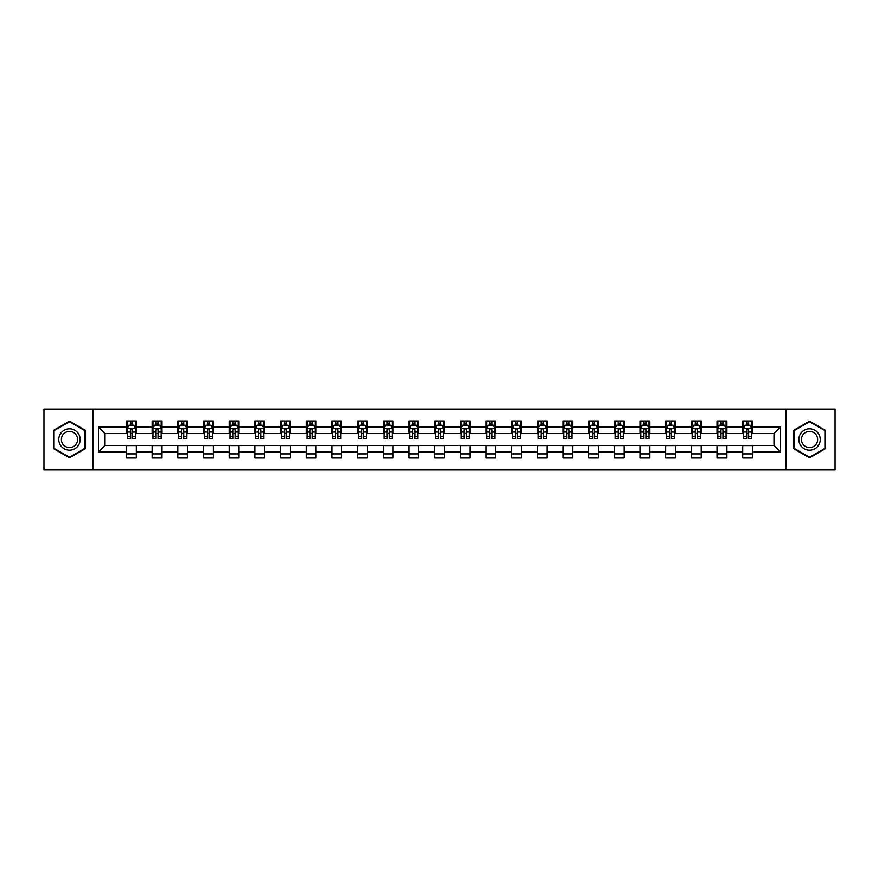 <?xml version="1.0" encoding="UTF-8"?>
<svg xmlns="http://www.w3.org/2000/svg" width="879" height="879" viewBox="0 0 879 879"><rect width="100%" height="100%" fill="white"/><g stroke="black" fill="none" stroke-linecap="round" stroke-linejoin="round"><path stroke-width="1.32" d="M786.002 469.957L835.05 469.957L835.05 409.043L786.002 409.043L786.002 469.957L92.998 469.957L92.998 409.043L43.95 409.043L43.95 469.957L92.998 469.957M786.002 409.043L92.998 409.043M752.578 426.985L752.578 420.986L742.711 420.986L742.711 426.985L726.9 426.985L726.9 420.986L717.022 420.986L717.022 426.985L701.222 426.985L701.222 420.986L691.344 420.986L691.344 426.985L675.544 426.985L675.544 420.986L665.667 420.986L665.667 426.985L649.867 426.985L649.867 420.986L639.989 420.986L639.989 426.985L624.189 426.985L624.189 420.986L614.311 420.986L614.311 426.985L598.511 426.985L598.511 420.986L588.633 420.986L588.633 426.985L572.833 426.985L572.833 420.986L562.956 420.986L562.956 426.985L547.156 426.985L547.156 420.986L537.278 420.986L537.278 426.985L521.478 426.985L521.478 420.986L511.6 420.986L511.6 426.985L495.8 426.985L495.8 420.986L485.922 420.986L485.922 426.985L470.122 426.985L470.122 420.986L460.244 420.986L460.244 426.985L444.433 426.985L444.433 420.986L434.567 420.986L434.567 426.985L418.756 426.985L418.756 420.986L408.878 420.986L408.878 426.985L393.078 426.985L393.078 420.986L383.2 420.986L383.2 426.985L367.4 426.985L367.4 420.986L357.522 420.986L357.522 426.985L341.722 426.985L341.722 420.986L331.844 420.986L331.844 426.985L316.044 426.985L316.044 420.986L306.167 420.986L306.167 426.985L290.367 426.985L290.367 420.986L280.489 420.986L280.489 426.985L264.689 426.985L264.689 420.986L254.811 420.986L254.811 426.985L239.011 426.985L239.011 420.986L229.133 420.986L229.133 426.985L213.333 426.985L213.333 420.986L203.456 420.986L203.456 426.985L187.656 426.985L187.656 420.986L177.778 420.986L177.778 426.985L161.978 426.985L161.978 420.986L152.1 420.986L152.1 426.985L136.289 426.985L136.289 420.986L126.422 420.986L126.422 426.985L98.437 426.985L98.437 452.015L105.019 445.422L126.422 445.422L126.422 458.014L136.289 458.014L136.289 445.422L152.1 445.422L152.1 458.014L161.978 458.014L161.978 445.422L177.778 445.422L177.778 458.014L187.656 458.014L187.656 445.422L203.456 445.422L203.456 458.014L213.333 458.014L213.333 445.422L229.133 445.422L229.133 458.014L239.011 458.014L239.011 445.422L254.811 445.422L254.811 458.014L264.689 458.014L264.689 445.422L280.489 445.422L280.489 458.014L290.367 458.014L290.367 445.422L306.167 445.422L306.167 458.014L316.044 458.014L316.044 445.422L331.844 445.422L331.844 458.014L341.722 458.014L341.722 445.422L357.522 445.422L357.522 458.014L367.4 458.014L367.4 445.422L383.2 445.422L383.2 458.014L393.078 458.014L393.078 445.422L408.878 445.422L408.878 458.014L418.756 458.014L418.756 445.422L434.567 445.422L434.567 458.014L444.433 458.014L444.433 445.422L460.244 445.422L460.244 458.014L470.122 458.014L470.122 445.422L485.922 445.422L485.922 458.014L495.8 458.014L495.8 445.422L511.6 445.422L511.6 458.014L521.478 458.014L521.478 445.422L537.278 445.422L537.278 458.014L547.156 458.014L547.156 445.422L562.956 445.422L562.956 458.014L572.833 458.014L572.833 445.422L588.633 445.422L588.633 458.014L598.511 458.014L598.511 445.422L614.311 445.422L614.311 458.014L624.189 458.014L624.189 445.422L639.989 445.422L639.989 458.014L649.867 458.014L649.867 445.422L665.667 445.422L665.667 458.014L675.544 458.014L675.544 445.422L691.344 445.422L691.344 458.014L701.222 458.014L701.222 445.422L717.022 445.422L717.022 458.014L726.9 458.014L726.9 445.422L742.711 445.422L742.711 458.014L752.578 458.014L752.578 445.422L773.981 445.422L773.981 433.578L752.578 433.578L752.578 426.985L780.563 426.985L780.563 452.015L752.578 452.015M742.711 452.015L726.9 452.015M717.022 452.015L701.222 452.015M691.344 452.015L675.544 452.015M665.667 452.015L649.867 452.015M639.989 452.015L624.189 452.015M614.311 452.015L598.511 452.015M588.633 452.015L572.833 452.015M562.956 452.015L547.156 452.015M537.278 452.015L521.478 452.015M511.6 452.015L495.8 452.015M485.922 452.015L470.122 452.015M460.244 452.015L444.433 452.015M434.567 452.015L418.756 452.015M408.878 452.015L393.078 452.015M383.2 452.015L367.4 452.015M357.522 452.015L341.722 452.015M331.844 452.015L316.044 452.015M306.167 452.015L290.367 452.015M280.489 452.015L264.689 452.015M254.811 452.015L239.011 452.015M229.133 452.015L213.333 452.015M203.456 452.015L187.656 452.015M177.778 452.015L161.978 452.015M152.1 452.015L136.289 452.015M126.422 452.015L98.437 452.015M742.711 426.985L742.711 433.578L726.9 433.578L726.9 426.985M717.022 426.985L717.022 433.578L701.222 433.578L701.222 426.985M691.344 426.985L691.344 433.578L675.544 433.578L675.544 426.985M665.667 426.985L665.667 433.578L649.867 433.578L649.867 426.985M639.989 426.985L639.989 433.578L624.189 433.578L624.189 426.985M614.311 426.985L614.311 433.578L598.511 433.578L598.511 426.985M588.633 426.985L588.633 433.578L572.833 433.578L572.833 426.985M562.956 426.985L562.956 433.578L547.156 433.578L547.156 426.985M537.278 426.985L537.278 433.578L521.478 433.578L521.478 426.985M511.6 426.985L511.6 433.578L495.8 433.578L495.8 426.985M485.922 426.985L485.922 433.578L470.122 433.578L470.122 426.985M460.244 426.985L460.244 433.578L444.433 433.578L444.433 426.985M434.567 426.985L434.567 433.578L418.756 433.578L418.756 426.985M408.878 426.985L408.878 433.578L393.078 433.578L393.078 426.985M383.2 426.985L383.2 433.578L367.4 433.578L367.4 426.985M357.522 426.985L357.522 433.578L341.722 433.578L341.722 426.985M331.844 426.985L331.844 433.578L316.044 433.578L316.044 426.985M306.167 426.985L306.167 433.578L290.367 433.578L290.367 426.985M280.489 426.985L280.489 433.578L264.689 433.578L264.689 426.985M254.811 426.985L254.811 433.578L239.011 433.578L239.011 426.985M229.133 426.985L229.133 433.578L213.333 433.578L213.333 426.985M203.456 426.985L203.456 433.578L187.656 433.578L187.656 426.985M177.778 426.985L177.778 433.578L161.978 433.578L161.978 426.985M152.1 426.985L152.1 433.578L136.289 433.578L136.289 426.985M126.422 426.985L126.422 433.578L105.019 433.578L98.437 426.985M105.019 433.578L105.019 445.422M780.563 452.015L773.981 445.422M773.981 433.578L780.563 426.985M126.422 425.095L127.246 425.095M130.367 425.095L132.344 425.095M135.476 425.095L136.289 425.095M126.422 433.413L127.246 433.413M130.367 433.413L132.344 433.413M135.476 433.413L136.289 433.413M126.422 445.587L136.289 445.587M126.422 453.905L136.289 453.905M152.1 445.587L161.978 445.587M152.1 453.905L161.978 453.905M152.1 425.095L152.924 425.095M156.044 425.095L158.022 425.095M161.154 425.095L161.978 425.095M152.1 433.413L152.924 433.413M156.044 433.413L158.022 433.413M161.154 433.413L161.978 433.413M177.778 445.587L187.656 445.587M177.778 453.905L187.656 453.905M177.778 425.095L178.602 425.095M181.722 425.095L183.7 425.095M186.831 425.095L187.656 425.095M177.778 433.413L178.602 433.413M181.722 433.413L183.7 433.413M186.831 433.413L187.656 433.413M203.456 445.587L213.333 445.587M203.456 453.905L213.333 453.905M203.456 425.095L204.28 425.095M207.4 425.095L209.378 425.095M212.509 425.095L213.333 425.095M203.456 433.413L204.28 433.413M207.4 433.413L209.378 433.413M212.509 433.413L213.333 433.413M229.133 445.587L239.011 445.587M229.133 453.905L239.011 453.905M229.133 425.095L229.957 425.095M233.078 425.095L235.056 425.095M238.187 425.095L239.011 425.095M229.133 433.413L229.957 433.413M233.078 433.413L235.056 433.413M238.187 433.413L239.011 433.413M254.811 445.587L264.689 445.587M254.811 453.905L264.689 453.905M254.811 425.095L255.635 425.095M258.767 425.095L260.733 425.095M263.865 425.095L264.689 425.095M254.811 433.413L255.635 433.413M258.767 433.413L260.733 433.413M263.865 433.413L264.689 433.413M280.489 445.587L290.367 445.587M280.489 453.905L290.367 453.905M280.489 425.095L281.313 425.095M284.444 425.095L286.411 425.095M289.543 425.095L290.367 425.095M280.489 433.413L281.313 433.413M284.444 433.413L286.411 433.413M289.543 433.413L290.367 433.413M306.167 445.587L316.044 445.587M306.167 453.905L316.044 453.905M306.167 425.095L306.991 425.095M310.122 425.095L312.089 425.095M315.22 425.095L316.044 425.095M306.167 433.413L306.991 433.413M310.122 433.413L312.089 433.413M315.22 433.413L316.044 433.413M331.844 445.587L341.722 445.587M331.844 453.905L341.722 453.905M331.844 425.095L332.669 425.095M335.8 425.095L337.778 425.095M340.898 425.095L341.722 425.095M331.844 433.413L332.669 433.413M335.8 433.413L337.778 433.413M340.898 433.413L341.722 433.413M357.522 445.587L367.4 445.587M357.522 453.905L367.4 453.905M357.522 425.095L358.346 425.095M361.478 425.095L363.456 425.095M366.576 425.095L367.4 425.095M357.522 433.413L358.346 433.413M361.478 433.413L363.456 433.413M366.576 433.413L367.4 433.413M383.2 445.587L393.078 445.587M383.2 453.905L393.078 453.905M383.2 425.095L384.024 425.095M387.156 425.095L389.133 425.095M392.254 425.095L393.078 425.095M383.2 433.413L384.024 433.413M387.156 433.413L389.133 433.413M392.254 433.413L393.078 433.413M408.878 445.587L418.756 445.587M408.878 453.905L418.756 453.905M408.878 425.095L409.702 425.095M412.833 425.095L414.811 425.095M417.932 425.095L418.756 425.095M408.878 433.413L409.702 433.413M412.833 433.413L414.811 433.413M417.932 433.413L418.756 433.413M434.567 445.587L444.433 445.587M434.567 453.905L444.433 453.905M434.567 425.095L435.38 425.095M438.511 425.095L440.489 425.095M443.62 425.095L444.433 425.095M434.567 433.413L435.38 433.413M438.511 433.413L440.489 433.413M443.62 433.413L444.433 433.413M460.244 445.587L470.122 445.587M460.244 453.905L470.122 453.905M460.244 425.095L461.068 425.095M464.189 425.095L466.167 425.095M469.298 425.095L470.122 425.095M460.244 433.413L461.068 433.413M464.189 433.413L466.167 433.413M469.298 433.413L470.122 433.413M485.922 445.587L495.8 445.587M485.922 453.905L495.8 453.905M485.922 425.095L486.746 425.095M489.867 425.095L491.844 425.095M494.976 425.095L495.8 425.095M485.922 433.413L486.746 433.413M489.867 433.413L491.844 433.413M494.976 433.413L495.8 433.413M511.6 445.587L521.478 445.587M511.6 453.905L521.478 453.905M511.6 425.095L512.424 425.095M515.544 425.095L517.522 425.095M520.654 425.095L521.478 425.095M511.6 433.413L512.424 433.413M515.544 433.413L517.522 433.413M520.654 433.413L521.478 433.413M537.278 445.587L547.156 445.587M537.278 453.905L547.156 453.905M537.278 425.095L538.102 425.095M541.222 425.095L543.2 425.095M546.331 425.095L547.156 425.095M537.278 433.413L538.102 433.413M541.222 433.413L543.2 433.413M546.331 433.413L547.156 433.413M562.956 445.587L572.833 445.587M562.956 453.905L572.833 453.905M562.956 425.095L563.78 425.095M566.911 425.095L568.878 425.095M572.009 425.095L572.833 425.095M562.956 433.413L563.78 433.413M566.911 433.413L568.878 433.413M572.009 433.413L572.833 433.413M588.633 445.587L598.511 445.587M588.633 453.905L598.511 453.905M588.633 425.095L589.457 425.095M592.589 425.095L594.556 425.095M597.687 425.095L598.511 425.095M588.633 433.413L589.457 433.413M592.589 433.413L594.556 433.413M597.687 433.413L598.511 433.413M614.311 445.587L624.189 445.587M614.311 453.905L624.189 453.905M614.311 425.095L615.135 425.095M618.267 425.095L620.233 425.095M623.365 425.095L624.189 425.095M614.311 433.413L615.135 433.413M618.267 433.413L620.233 433.413M623.365 433.413L624.189 433.413M639.989 445.587L649.867 445.587M639.989 453.905L649.867 453.905M639.989 425.095L640.813 425.095M643.944 425.095L645.922 425.095M649.043 425.095L649.867 425.095M639.989 433.413L640.813 433.413M643.944 433.413L645.922 433.413M649.043 433.413L649.867 433.413M665.667 445.587L675.544 445.587M665.667 453.905L675.544 453.905M665.667 425.095L666.491 425.095M669.622 425.095L671.6 425.095M674.72 425.095L675.544 425.095M665.667 433.413L666.491 433.413M669.622 433.413L671.6 433.413M674.72 433.413L675.544 433.413M691.344 445.587L701.222 445.587M691.344 453.905L701.222 453.905M691.344 425.095L692.169 425.095M695.3 425.095L697.278 425.095M700.398 425.095L701.222 425.095M691.344 433.413L692.169 433.413M695.3 433.413L697.278 433.413M700.398 433.413L701.222 433.413M717.022 445.587L726.9 445.587M717.022 453.905L726.9 453.905M717.022 425.095L717.846 425.095M720.978 425.095L722.956 425.095M726.076 425.095L726.9 425.095M717.022 433.413L717.846 433.413M720.978 433.413L722.956 433.413M726.076 433.413L726.9 433.413M742.711 445.587L752.578 445.587M742.711 453.905L752.578 453.905M742.711 425.095L743.524 425.095M746.656 425.095L748.633 425.095M751.754 425.095L752.578 425.095M742.711 433.413L743.524 433.413M746.656 433.413L748.633 433.413M751.754 433.413L752.578 433.413M69.463 457.838L85.351 448.675L85.351 430.325L69.463 421.162L53.575 430.325L53.575 448.675L69.463 457.838M825.425 430.325L809.537 421.162L793.649 430.325L793.649 448.675L809.537 457.838L825.425 448.675L825.425 430.325M132.344 423.118L130.367 423.118M135.476 436.445L132.344 436.445L132.344 438.511L135.476 438.511L135.476 428.469L133.828 425.183L128.883 425.183L127.246 428.469L127.246 438.511L130.367 438.511L130.367 436.445L127.246 436.445M127.246 428.469L127.246 420.986M135.476 428.469L135.476 420.986M130.367 425.183L130.367 420.986M132.344 420.986L132.344 425.183M132.344 436.445L132.344 429.71C131.685 428.436 131.026 428.436 130.367 429.71L130.367 436.445M78.725 444.851A10.702 10.702 0 0 0 74.814 430.238A10.702 10.702 0 0 0 60.201 434.149A10.702 10.702 0 0 0 64.112 448.762A10.702 10.702 0 0 0 78.725 444.851M76.484 443.554A8.098 8.098 0 0 0 73.517 432.49A8.098 8.098 0 0 0 62.453 435.446A8.098 8.098 0 0 0 65.409 446.51A8.098 8.098 0 0 0 76.484 443.554M54.069 448.389L54.069 430.611L69.463 421.733L84.856 430.611L84.856 448.389L69.463 457.267L54.069 448.389M809.537 428.798A10.702 10.702 0 0 0 798.835 439.5A10.702 10.702 0 0 0 809.537 450.202A10.702 10.702 0 0 0 820.239 439.5A10.702 10.702 0 0 0 809.537 428.798M809.537 431.402A8.098 8.098 0 0 0 801.439 439.5A8.098 8.098 0 0 0 809.537 447.598A8.098 8.098 0 0 0 817.635 439.5A8.098 8.098 0 0 0 809.537 431.402M824.931 448.389L809.537 457.267L794.144 448.389L794.144 430.611L809.537 421.733L824.931 430.611L824.931 448.389M158.022 423.118L156.044 423.118M161.154 436.445L158.022 436.445L158.022 438.511L161.154 438.511L161.154 428.469L159.506 425.183L154.561 425.183L152.924 428.469L152.924 438.511L156.044 438.511L156.044 436.445L152.924 436.445M152.924 428.469L152.924 420.986M161.154 428.469L161.154 420.986M156.044 425.183L156.044 420.986M158.022 420.986L158.022 425.183M158.022 436.445L158.022 429.71C157.363 428.436 156.704 428.436 156.044 429.71L156.044 436.445M183.7 423.118L181.722 423.118M186.831 436.445L183.7 436.445L183.7 438.511L186.831 438.511L186.831 428.469L185.183 425.183L180.239 425.183L178.602 428.469L178.602 438.511L181.722 438.511L181.722 436.445L178.602 436.445M178.602 428.469L178.602 420.986M186.831 428.469L186.831 420.986M181.722 425.183L181.722 420.986M183.7 420.986L183.7 425.183M183.7 436.445L183.7 429.71C183.041 428.436 182.382 428.436 181.722 429.71L181.722 436.445M209.378 423.118L207.4 423.118M212.509 436.445L209.378 436.445L209.378 438.511L212.509 438.511L212.509 428.469L210.861 425.183L205.928 425.183L204.28 428.469L204.28 438.511L207.4 438.511L207.4 436.445L204.28 436.445M204.28 428.469L204.28 420.986M212.509 428.469L212.509 420.986M207.4 425.183L207.4 420.986M209.378 420.986L209.378 425.183M209.378 436.445L209.378 429.71C208.719 428.436 208.059 428.436 207.4 429.71L207.4 436.445M235.056 423.118L233.078 423.118M238.187 436.445L235.056 436.445L235.056 438.511L238.187 438.511L238.187 428.469L236.539 425.183L231.606 425.183L229.957 428.469L229.957 438.511L233.078 438.511L233.078 436.445L229.957 436.445M229.957 428.469L229.957 420.986M238.187 428.469L238.187 420.986M233.078 425.183L233.078 420.986M235.056 420.986L235.056 425.183M235.056 436.445L235.056 429.71C234.396 428.436 233.737 428.436 233.078 429.71L233.078 436.445M260.733 423.118L258.767 423.118M263.865 436.445L260.733 436.445L260.733 438.511L263.865 438.511L263.865 428.469L262.217 425.183L257.283 425.183L255.635 428.469L255.635 438.511L258.767 438.511L258.767 436.445L255.635 436.445M255.635 428.469L255.635 420.986M263.865 428.469L263.865 420.986M258.767 425.183L258.767 420.986M260.733 420.986L260.733 425.183M260.733 436.445L260.733 429.71C260.074 428.436 259.426 428.436 258.767 429.71L258.767 436.445M286.411 423.118L284.444 423.118M289.543 436.445L286.411 436.445L286.411 438.511L289.543 438.511L289.543 428.469L287.894 425.183L282.961 425.183L281.313 428.469L281.313 438.511L284.444 438.511L284.444 436.445L281.313 436.445M281.313 428.469L281.313 420.986M289.543 428.469L289.543 420.986M284.444 425.183L284.444 420.986M286.411 420.986L286.411 425.183M286.411 436.445L286.411 429.71C285.763 428.436 285.104 428.436 284.444 429.71L284.444 436.445M312.089 423.118L310.122 423.118M315.22 436.445L312.089 436.445L312.089 438.511L315.22 438.511L315.22 428.469L313.572 425.183L308.639 425.183L306.991 428.469L306.991 438.511L310.122 438.511L310.122 436.445L306.991 436.445M306.991 428.469L306.991 420.986M315.22 428.469L315.22 420.986M310.122 425.183L310.122 420.986M312.089 420.986L312.089 425.183M312.089 436.445L312.089 429.71C311.441 428.436 310.781 428.436 310.122 429.71L310.122 436.445M337.778 423.118L335.8 423.118M340.898 436.445L337.778 436.445L337.778 438.511L340.898 438.511L340.898 428.469L339.25 425.183L334.317 425.183L332.669 428.469L332.669 438.511L335.8 438.511L335.8 436.445L332.669 436.445M332.669 428.469L332.669 420.986M340.898 428.469L340.898 420.986M335.8 425.183L335.8 420.986M337.778 420.986L337.778 425.183M337.778 436.445L337.778 429.71C337.118 428.436 336.459 428.436 335.8 429.71L335.8 436.445M363.456 423.118L361.478 423.118M366.576 436.445L363.456 436.445L363.456 438.511L366.576 438.511L366.576 428.469L364.928 425.183L359.994 425.183L358.346 428.469L358.346 438.511L361.478 438.511L361.478 436.445L358.346 436.445M358.346 428.469L358.346 420.986M366.576 428.469L366.576 420.986M361.478 425.183L361.478 420.986M363.456 420.986L363.456 425.183M363.456 436.445L363.456 429.71C362.796 428.436 362.137 428.436 361.478 429.71L361.478 436.445M389.133 423.118L387.156 423.118M392.254 436.445L389.133 436.445L389.133 438.511L392.254 438.511L392.254 428.469L390.617 425.183L385.672 425.183L384.024 428.469L384.024 438.511L387.156 438.511L387.156 436.445L384.024 436.445M384.024 428.469L384.024 420.986M392.254 428.469L392.254 420.986M387.156 425.183L387.156 420.986M389.133 420.986L389.133 425.183M389.133 436.445L389.133 429.71C388.474 428.436 387.815 428.436 387.156 429.71L387.156 436.445M414.811 423.118L412.833 423.118M417.932 436.445L414.811 436.445L414.811 438.511L417.932 438.511L417.932 428.469L416.294 425.183L411.35 425.183L409.702 428.469L409.702 438.511L412.833 438.511L412.833 436.445L409.702 436.445M409.702 428.469L409.702 420.986M417.932 428.469L417.932 420.986M412.833 425.183L412.833 420.986M414.811 420.986L414.811 425.183M414.811 436.445L414.811 429.71C414.152 428.436 413.493 428.436 412.833 429.71L412.833 436.445M440.489 423.118L438.511 423.118M443.62 436.445L440.489 436.445L440.489 438.511L443.62 438.511L443.62 428.469L441.972 425.183L437.028 425.183L435.38 428.469L435.38 438.511L438.511 438.511L438.511 436.445L435.38 436.445M435.38 428.469L435.38 420.986M443.62 428.469L443.62 420.986M438.511 425.183L438.511 420.986M440.489 420.986L440.489 425.183M440.489 436.445L440.489 429.71C439.83 428.436 439.17 428.436 438.511 429.71L438.511 436.445M466.167 423.118L464.189 423.118M469.298 436.445L466.167 436.445L466.167 438.511L469.298 438.511L469.298 428.469L467.65 425.183L462.706 425.183L461.068 428.469L461.068 438.511L464.189 438.511L464.189 436.445L461.068 436.445M461.068 428.469L461.068 420.986M469.298 428.469L469.298 420.986M464.189 425.183L464.189 420.986M466.167 420.986L466.167 425.183M466.167 436.445L466.167 429.71C465.507 428.436 464.848 428.436 464.189 429.71L464.189 436.445M491.844 423.118L489.867 423.118M494.976 436.445L491.844 436.445L491.844 438.511L494.976 438.511L494.976 428.469L493.328 425.183L488.383 425.183L486.746 428.469L486.746 438.511L489.867 438.511L489.867 436.445L486.746 436.445M486.746 428.469L486.746 420.986M494.976 428.469L494.976 420.986M489.867 425.183L489.867 420.986M491.844 420.986L491.844 425.183M491.844 436.445L491.844 429.71C491.185 428.436 490.526 428.436 489.867 429.71L489.867 436.445M517.522 423.118L515.544 423.118M520.654 436.445L517.522 436.445L517.522 438.511L520.654 438.511L520.654 428.469L519.006 425.183L514.072 425.183L512.424 428.469L512.424 438.511L515.544 438.511L515.544 436.445L512.424 436.445M512.424 428.469L512.424 420.986M520.654 428.469L520.654 420.986M515.544 425.183L515.544 420.986M517.522 420.986L517.522 425.183M517.522 436.445L517.522 429.71C516.863 428.436 516.204 428.436 515.544 429.71L515.544 436.445M543.2 423.118L541.222 423.118M546.331 436.445L543.2 436.445L543.2 438.511L546.331 438.511L546.331 428.469L544.683 425.183L539.75 425.183L538.102 428.469L538.102 438.511L541.222 438.511L541.222 436.445L538.102 436.445M538.102 428.469L538.102 420.986M546.331 428.469L546.331 420.986M541.222 425.183L541.222 420.986M543.2 420.986L543.2 425.183M543.2 436.445L543.2 429.71C542.541 428.436 541.882 428.436 541.222 429.71L541.222 436.445M568.878 423.118L566.911 423.118M572.009 436.445L568.878 436.445L568.878 438.511L572.009 438.511L572.009 428.469L570.361 425.183L565.428 425.183L563.78 428.469L563.78 438.511L566.911 438.511L566.911 436.445L563.78 436.445M563.78 428.469L563.78 420.986M572.009 428.469L572.009 420.986M566.911 425.183L566.911 420.986M568.878 420.986L568.878 425.183M568.878 436.445L568.878 429.71C568.219 428.436 567.57 428.436 566.911 429.71L566.911 436.445M594.556 423.118L592.589 423.118M597.687 436.445L594.556 436.445L594.556 438.511L597.687 438.511L597.687 428.469L596.039 425.183L591.106 425.183L589.457 428.469L589.457 438.511L592.589 438.511L592.589 436.445L589.457 436.445M589.457 428.469L589.457 420.986M597.687 428.469L597.687 420.986M592.589 425.183L592.589 420.986M594.556 420.986L594.556 425.183M594.556 436.445L594.556 429.71C593.907 428.436 593.248 428.436 592.589 429.71L592.589 436.445M620.233 423.118L618.267 423.118M623.365 436.445L620.233 436.445L620.233 438.511L623.365 438.511L623.365 428.469L621.717 425.183L616.783 425.183L615.135 428.469L615.135 438.511L618.267 438.511L618.267 436.445L615.135 436.445M615.135 428.469L615.135 420.986M623.365 428.469L623.365 420.986M618.267 425.183L618.267 420.986M620.233 420.986L620.233 425.183M620.233 436.445L620.233 429.71C619.585 428.436 618.926 428.436 618.267 429.71L618.267 436.445M645.922 423.118L643.944 423.118M649.043 436.445L645.922 436.445L645.922 438.511L649.043 438.511L649.043 428.469L647.394 425.183L642.461 425.183L640.813 428.469L640.813 438.511L643.944 438.511L643.944 436.445L640.813 436.445M640.813 428.469L640.813 420.986M649.043 428.469L649.043 420.986M643.944 425.183L643.944 420.986M645.922 420.986L645.922 425.183M645.922 436.445L645.922 429.71C645.263 428.436 644.604 428.436 643.944 429.71L643.944 436.445M671.6 423.118L669.622 423.118M674.72 436.445L671.6 436.445L671.6 438.511L674.72 438.511L674.72 428.469L673.072 425.183L668.139 425.183L666.491 428.469L666.491 438.511L669.622 438.511L669.622 436.445L666.491 436.445M666.491 428.469L666.491 420.986M674.72 428.469L674.72 420.986M669.622 425.183L669.622 420.986M671.6 420.986L671.6 425.183M671.6 436.445L671.6 429.71C670.941 428.436 670.281 428.436 669.622 429.71L669.622 436.445M697.278 423.118L695.3 423.118M700.398 436.445L697.278 436.445L697.278 438.511L700.398 438.511L700.398 428.469L698.761 425.183L693.817 425.183L692.169 428.469L692.169 438.511L695.3 438.511L695.3 436.445L692.169 436.445M692.169 428.469L692.169 420.986M700.398 428.469L700.398 420.986M695.3 425.183L695.3 420.986M697.278 420.986L697.278 425.183M697.278 436.445L697.278 429.71C696.618 428.436 695.959 428.436 695.3 429.71L695.3 436.445M722.956 423.118L720.978 423.118M726.076 436.445L722.956 436.445L722.956 438.511L726.076 438.511L726.076 428.469L724.439 425.183L719.494 425.183L717.846 428.469L717.846 438.511L720.978 438.511L720.978 436.445L717.846 436.445M717.846 428.469L717.846 420.986M726.076 428.469L726.076 420.986M720.978 425.183L720.978 420.986M722.956 420.986L722.956 425.183M722.956 436.445L722.956 429.71C722.296 428.436 721.637 428.436 720.978 429.71L720.978 436.445M748.633 423.118L746.656 423.118M751.754 436.445L748.633 436.445L748.633 438.511L751.754 438.511L751.754 428.469L750.117 425.183L745.172 425.183L743.524 428.469L743.524 438.511L746.656 438.511L746.656 436.445L743.524 436.445M743.524 428.469L743.524 420.986M751.754 428.469L751.754 420.986M746.656 425.183L746.656 420.986M748.633 420.986L748.633 425.183M748.633 436.445L748.633 429.71C747.974 428.436 747.315 428.436 746.656 429.71L746.656 436.445M135.432 428.392L127.279 428.392M127.246 425.381L128.784 425.381M133.927 425.381L135.476 425.381M130.367 432.039L127.246 432.039M135.476 432.039L132.344 432.039M132.344 424.172L130.367 424.172M161.11 428.392L152.957 428.392M152.924 425.381L154.462 425.381M159.604 425.381L161.154 425.381M156.044 432.039L152.924 432.039M161.154 432.039L158.022 432.039M158.022 424.172L156.044 424.172M186.787 428.392L178.635 428.392M178.602 425.381L180.151 425.381M185.282 425.381L186.831 425.381M181.722 432.039L178.602 432.039M186.831 432.039L183.7 432.039M183.7 424.172L181.722 424.172M212.465 428.392L204.324 428.392M204.28 425.381L205.829 425.381M210.96 425.381L212.509 425.381M207.4 432.039L204.28 432.039M212.509 432.039L209.378 432.039M209.378 424.172L207.4 424.172M238.143 428.392L230.001 428.392M229.957 425.381L231.507 425.381M236.638 425.381L238.187 425.381M233.078 432.039L229.957 432.039M238.187 432.039L235.056 432.039M235.056 424.172L233.078 424.172M263.821 428.392L255.679 428.392M255.635 425.381L257.184 425.381M262.316 425.381L263.865 425.381M258.767 432.039L255.635 432.039M263.865 432.039L260.733 432.039M260.733 424.172L258.767 424.172M289.499 428.392L281.357 428.392M281.313 425.381L282.862 425.381M287.993 425.381L289.543 425.381M284.444 432.039L281.313 432.039M289.543 432.039L286.411 432.039M286.411 424.172L284.444 424.172M315.176 428.392L307.035 428.392M306.991 425.381L308.54 425.381M313.671 425.381L315.22 425.381M310.122 432.039L306.991 432.039M315.22 432.039L312.089 432.039M312.089 424.172L310.122 424.172M340.854 428.392L332.712 428.392M332.669 425.381L334.218 425.381M339.349 425.381L340.898 425.381M335.8 432.039L332.669 432.039M340.898 432.039L337.778 432.039M337.778 424.172L335.8 424.172M366.543 428.392L358.39 428.392M358.346 425.381L359.896 425.381M365.027 425.381L366.576 425.381M361.478 432.039L358.346 432.039M366.576 432.039L363.456 432.039M363.456 424.172L361.478 424.172M392.221 428.392L384.068 428.392M384.024 425.381L385.573 425.381M390.715 425.381L392.254 425.381M387.156 432.039L384.024 432.039M392.254 432.039L389.133 432.039M389.133 424.172L387.156 424.172M417.899 428.392L409.746 428.392M409.702 425.381L411.251 425.381M416.393 425.381L417.932 425.381M412.833 432.039L409.702 432.039M417.932 432.039L414.811 432.039M414.811 424.172L412.833 424.172M443.576 428.392L435.424 428.392M435.38 425.381L436.929 425.381M442.071 425.381L443.62 425.381M438.511 432.039L435.38 432.039M443.62 432.039L440.489 432.039M440.489 424.172L438.511 424.172M469.254 428.392L461.101 428.392M461.068 425.381L462.607 425.381M467.749 425.381L469.298 425.381M464.189 432.039L461.068 432.039M469.298 432.039L466.167 432.039M466.167 424.172L464.189 424.172M494.932 428.392L486.779 428.392M486.746 425.381L488.284 425.381M493.427 425.381L494.976 425.381M489.867 432.039L486.746 432.039M494.976 432.039L491.844 432.039M491.844 424.172L489.867 424.172M520.61 428.392L512.457 428.392M512.424 425.381L513.973 425.381M519.104 425.381L520.654 425.381M515.544 432.039L512.424 432.039M520.654 432.039L517.522 432.039M517.522 424.172L515.544 424.172M546.288 428.392L538.146 428.392M538.102 425.381L539.651 425.381M544.782 425.381L546.331 425.381M541.222 432.039L538.102 432.039M546.331 432.039L543.2 432.039M543.2 424.172L541.222 424.172M571.965 428.392L563.824 428.392M563.78 425.381L565.329 425.381M570.46 425.381L572.009 425.381M566.911 432.039L563.78 432.039M572.009 432.039L568.878 432.039M568.878 424.172L566.911 424.172M597.643 428.392L589.501 428.392M589.457 425.381L591.007 425.381M596.138 425.381L597.687 425.381M592.589 432.039L589.457 432.039M597.687 432.039L594.556 432.039M594.556 424.172L592.589 424.172M623.321 428.392L615.179 428.392M615.135 425.381L616.684 425.381M621.816 425.381L623.365 425.381M618.267 432.039L615.135 432.039M623.365 432.039L620.233 432.039M620.233 424.172L618.267 424.172M648.999 428.392L640.857 428.392M640.813 425.381L642.362 425.381M647.493 425.381L649.043 425.381M643.944 432.039L640.813 432.039M649.043 432.039L645.922 432.039M645.922 424.172L643.944 424.172M674.676 428.392L666.535 428.392M666.491 425.381L668.04 425.381M673.171 425.381L674.72 425.381M669.622 432.039L666.491 432.039M674.72 432.039L671.6 432.039M671.6 424.172L669.622 424.172M700.365 428.392L692.212 428.392M692.169 425.381L693.718 425.381M698.849 425.381L700.398 425.381M695.3 432.039L692.169 432.039M700.398 432.039L697.278 432.039M697.278 424.172L695.3 424.172M726.043 428.392L717.89 428.392M717.846 425.381L719.396 425.381M724.538 425.381L726.076 425.381M720.978 432.039L717.846 432.039M726.076 432.039L722.956 432.039M722.956 424.172L720.978 424.172M751.721 428.392L743.568 428.392M743.524 425.381L745.073 425.381M750.216 425.381L751.754 425.381M746.656 432.039L743.524 432.039M751.754 432.039L748.633 432.039M748.633 424.172L746.656 424.172"/></g></svg>
